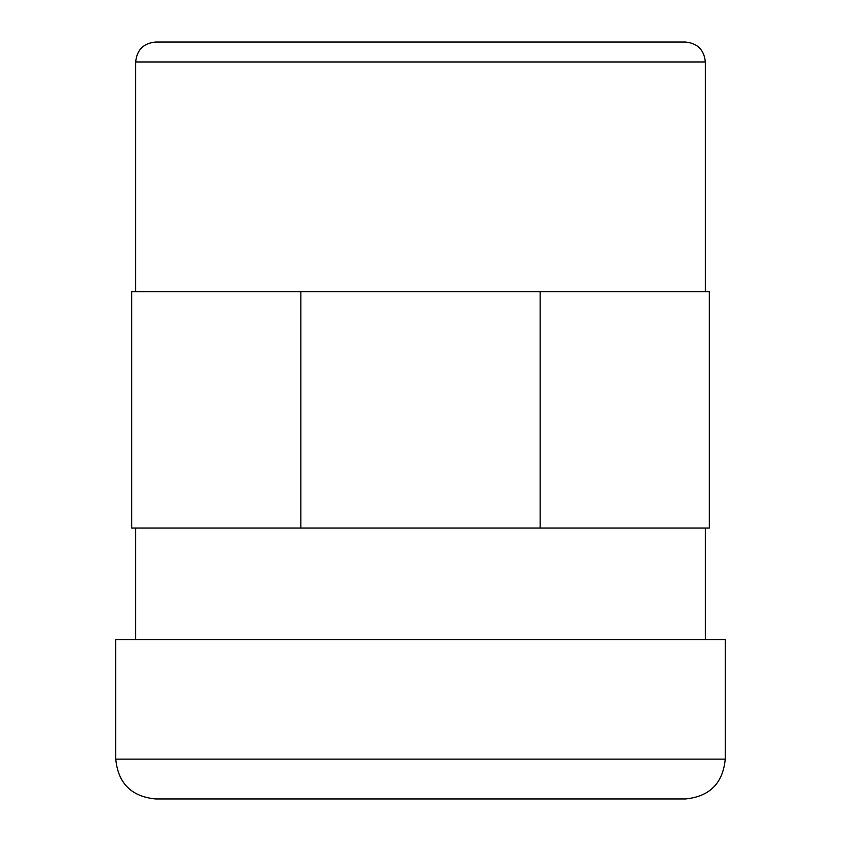 <?xml version="1.0" encoding="UTF-8"?>
<svg xmlns="http://www.w3.org/2000/svg" width="841" height="841" viewBox="0 0 841 841"><rect width="100%" height="100%" fill="white"/><g stroke="black" fill="none" stroke-linecap="round" stroke-linejoin="round"><path stroke-width="1.26" d="M115.753 759.118C118.108 783.307 131.385 796.585 155.585 798.95L685.415 798.95C709.615 796.585 722.892 783.307 725.247 759.118L115.753 759.118L115.753 639.602L725.247 639.602L725.247 759.118M135.664 61.971L705.336 61.971C704.148 49.871 697.515 43.227 685.415 42.05L155.585 42.05C143.485 43.227 136.852 49.871 135.664 61.971L135.664 291.753M135.664 528.053L135.664 639.602M300.868 291.753L131.68 291.753L131.68 528.053L300.868 528.053L300.868 291.753L709.32 291.753L709.32 528.053L300.868 528.053M540.132 528.053L540.132 291.753M705.336 61.971L705.336 291.753M705.336 528.053L705.336 639.602"/></g></svg>
